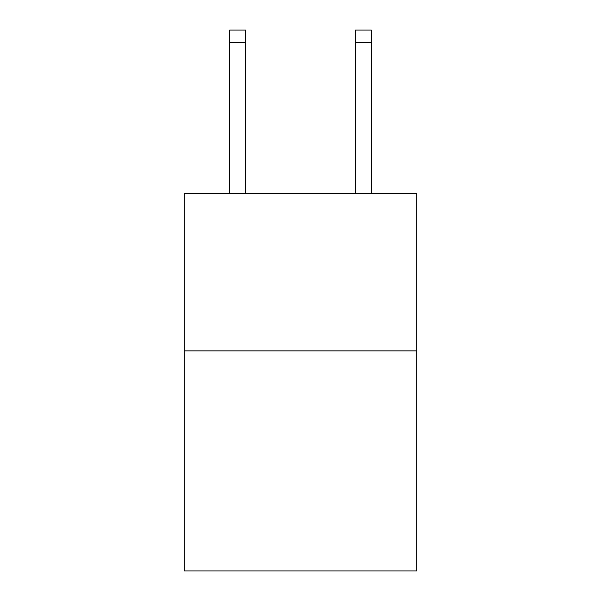 <?xml version="1.0" encoding="UTF-8"?>
<svg xmlns="http://www.w3.org/2000/svg" width="601" height="601" viewBox="0 0 601 601"><rect width="100%" height="100%" fill="white"/><g stroke="black" fill="none" stroke-linecap="round" stroke-linejoin="round"><path stroke-width="0.9" d="M416.831 350.864L416.831 570.95L184.169 570.95L184.169 193.665L416.831 193.665L416.831 350.864L184.169 350.864M245.478 193.665L245.478 42.626L229.762 42.626L229.762 30.05L245.478 30.05L245.478 42.626M229.762 193.665L229.762 42.626M371.238 193.665L371.238 30.05L355.522 30.05L355.522 193.665M355.522 42.626L371.238 42.626"/></g></svg>
